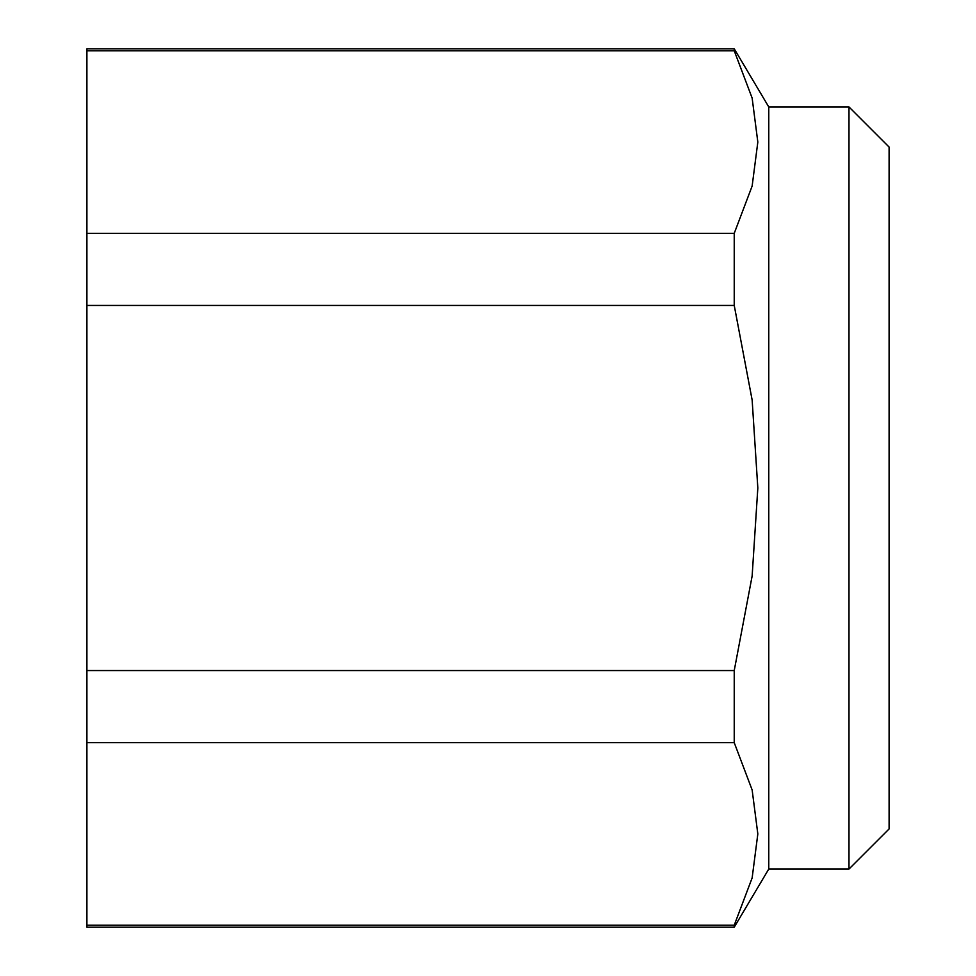 <?xml version="1.0" encoding="UTF-8"?>
<svg xmlns="http://www.w3.org/2000/svg" width="976" height="976" viewBox="0 0 976 976"><rect width="100%" height="100%" fill="white"/><g stroke="black" fill="none" stroke-linecap="round" stroke-linejoin="round"><path stroke-width="1.46" d="M848.986 106.957L889.099 147.071L889.099 828.929L848.986 869.043L768.771 869.043L768.771 106.957L848.986 106.957L848.986 869.043M768.771 106.957L734.233 48.8L734.233 50.776L86.901 50.776L86.901 48.8L734.233 48.8M734.233 927.2L734.233 925.224L86.901 925.224L86.901 927.2L734.233 927.2L768.771 869.043M86.901 305.451L734.233 305.451L734.233 233.337L86.901 233.337L86.901 742.663L734.233 742.663L734.233 670.549L86.901 670.549M86.901 925.224L86.901 742.663M734.233 925.224L752.142 877.936L757.827 833.943L752.142 789.95L734.233 742.663M86.901 233.337L86.901 50.776M734.233 233.337L752.142 186.05L757.827 142.057L752.142 98.064L734.233 50.776M734.233 670.549L752.142 575.999L757.827 488L752.142 400.001L734.233 305.451"/></g></svg>
